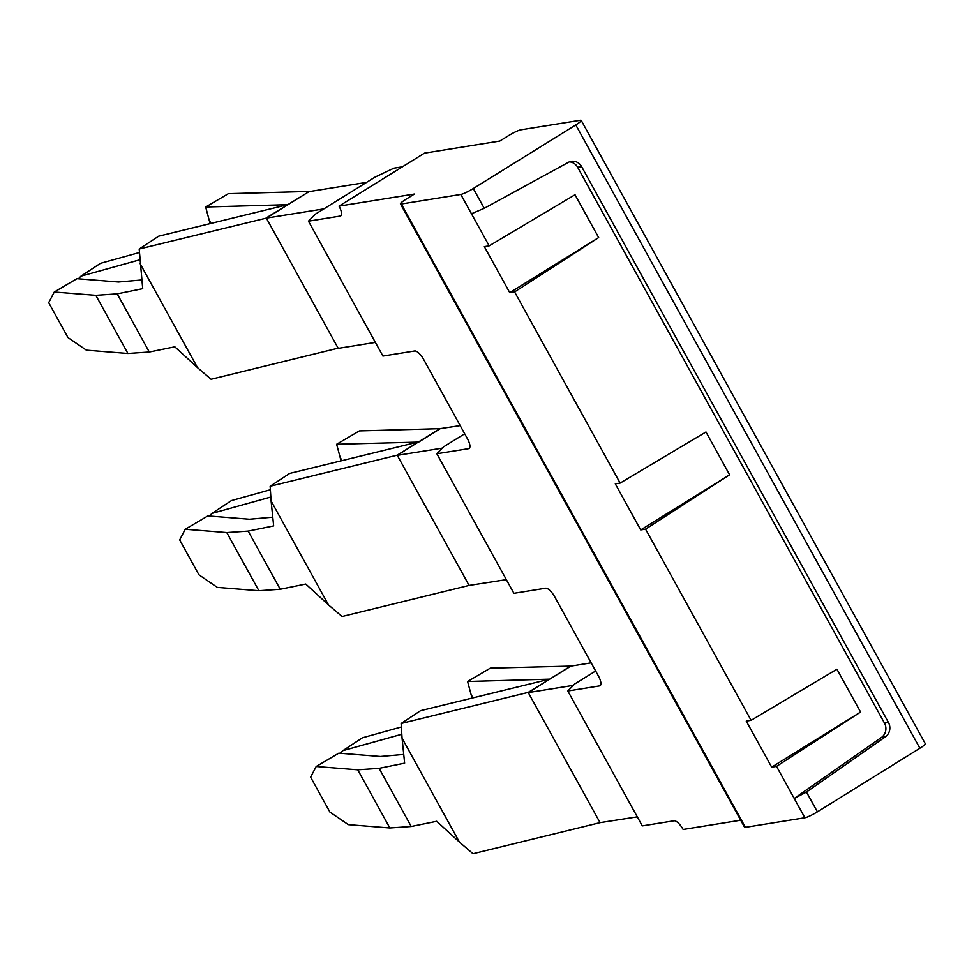 <?xml version="1.0" encoding="UTF-8"?>
<svg xmlns="http://www.w3.org/2000/svg" width="974" height="974" viewBox="0 0 974 974"><rect width="100%" height="100%" fill="white"/><g stroke="black" fill="none" stroke-linecap="round" stroke-linejoin="round"><path stroke-width="1.46" d="M464.683 433.759L443.718 446.762L436.851 453.762L513.895 593.312L545.635 588.211A10.726 3.75 -121.8 0 1 554.73 596.879L598.389 675.956A10.726 3.75 58.2 0 1 600.069 685.708A10.726 3.75 58.2 0 1 599.558 685.903L567.818 690.992L574.672 684.004L595.638 670.989M402.408 166.81L393.861 168.185L375.1 177.085L315.32 214.183L308.466 221.171L382.928 356.07L414.668 350.981A10.726 3.75 -121.8 0 1 423.775 359.649L467.423 438.726A10.726 3.75 58.2 0 1 469.115 448.478A10.726 3.75 58.2 0 1 468.591 448.661L436.851 453.762M489.179 245.85L575.013 194.751L598.657 237.571L509.755 292.675L484.334 246.629L489.179 245.85L471.465 213.756L484.236 208.314L568.378 162.354A10.726 9.947 -99.1 0 1 571.361 161.331A10.726 9.947 -99.1 0 1 581.6 166.615L888.434 722.452A10.726 9.947 -99.1 0 1 885.476 736.758L881.507 737.403A10.726 9.947 -99.1 0 0 884.477 723.085L577.631 167.26A10.726 9.947 80.9 0 0 569.413 161.867M471.465 213.756L460.799 194.447A10.726 1.449 -28.9 0 0 473.303 188.518L575.78 124.928A10.726 1.449 -28.9 0 0 581.21 120.374A10.726 1.449 -28.9 0 0 580.358 120.265L520.846 129.81A10.726 1.449 -28.9 0 0 508.343 135.751L499.808 141.047L424.433 153.149L339.025 206.135L414.4 194.045L405.866 199.341A10.726 1.449 -28.9 0 0 400.448 203.883L744.538 827.206A10.726 1.449 -28.9 0 0 745.39 827.328L804.889 817.77A10.726 1.449 -28.9 0 0 817.405 811.841L806.472 792.045L885.476 736.758M806.472 792.045L794.236 798.461L881.507 737.403M509.755 292.675L514.601 291.908L598.657 237.571M620.134 483.092L615.288 483.859L640.709 529.917L729.611 474.813L705.98 431.981L620.134 483.092L514.601 291.908M729.611 474.813L645.555 529.138L751.1 720.322L836.934 669.223L860.578 712.043L776.521 766.368L804.889 817.77M400.448 203.883A10.726 1.449 -28.9 0 0 401.288 204.004L460.799 194.447M751.1 720.322L746.254 721.101L771.676 767.147L776.521 766.368M640.709 529.917L645.555 529.138M575.78 124.928L919.882 748.251L817.405 811.841M919.882 748.251A10.726 1.449 -28.9 0 0 925.3 743.698L581.21 120.374M771.676 767.147L860.578 712.043M567.818 690.992L642.28 825.891L674.02 820.802A10.726 3.75 58.2 0 1 683.127 829.471L740.678 820.23M339.025 206.135A10.726 3.75 58.2 0 1 340.717 215.887A10.726 3.75 58.2 0 1 340.194 216.082L308.466 221.171M637.3 816.869L600.057 822.653L473.011 853.735L459.436 842.12L402.067 738.195L404.636 763.141L379.117 768.34L411.223 826.488L436.729 821.289L459.436 842.12M600.057 822.653L528.164 692.404L401.118 723.487L402.067 738.195M591.145 662.856L570.959 666.094L490.299 668.152L467.593 681.496L472.037 698.09M570.861 665.912L528.261 692.587L573.357 685.355M570.959 666.094L528.164 692.404M467.593 681.496L549.506 679.158L420.622 710.655L401.118 723.487M472.938 697.871L471.319 694.937M403.747 754.424L380.396 756.481L338.842 753.158L316.197 766.489L357.75 769.813L379.117 768.34M316.197 766.489L310.621 777.155L329.882 812.036L348.302 824.637L389.844 827.961L411.223 826.488M389.844 827.961L357.75 769.813M340.316 753.267L342.897 750.637L362.413 737.805L401.349 726.981M342.897 750.637L401.812 734.25M506.346 579.64L469.103 585.423L342.057 616.505L328.482 604.891L271.101 500.965L273.67 525.899L248.163 531.11L280.256 589.258L305.775 584.047L328.482 604.891M469.103 585.423L397.197 455.175L270.151 486.257L271.101 500.965M442.391 448.113L397.295 455.357L418.552 441.916L397.197 455.175M460.191 425.614L439.895 428.67L418.552 441.916L289.655 473.425L270.151 486.257M272.793 517.194L249.429 519.239L207.888 515.916L185.243 529.247L226.784 532.571L248.163 531.11M185.243 529.247L179.666 539.913L198.915 574.806L217.336 587.395L258.889 590.719L280.256 589.258M439.992 428.852L418.65 442.099L336.639 444.266L341.07 460.848M258.889 590.719L226.784 532.571M341.984 460.629L340.364 457.707M439.895 428.67L359.333 430.91L336.639 444.266M209.349 516.037L211.93 513.408L270.857 497.02M211.93 513.408L231.459 500.575L270.382 489.739M375.38 342.398L338.234 348.363L266.34 218.115L323.867 208.886L366.565 182.382L309.038 191.622L266.34 218.115L139.185 249.015L142.715 288.669L117.197 293.868L149.29 352.016L174.809 346.817L197.515 367.648L140.146 263.723M309.038 191.622L266.243 217.933M338.136 348.181L211.09 379.263L197.515 367.648M308.941 191.44L228.366 193.68L205.672 207.024L287.586 204.686L158.689 236.183L139.185 249.015M205.672 207.024L210.116 223.618M211.017 223.399L209.398 220.465M141.827 279.952L118.475 282.01L76.922 278.686L54.276 292.017L95.829 295.341L117.197 293.868M54.276 292.017L48.7 302.683L67.961 337.564L86.382 350.165L127.923 353.489L149.29 352.016M127.923 353.489L95.829 295.341M78.395 278.795L80.976 276.166L100.492 263.333L139.428 252.51M80.976 276.166L139.891 259.778M468.591 448.661L469.517 448.089M888.434 722.452L884.477 723.085M581.6 166.615L577.631 167.26M745.39 827.328L401.288 204.004M484.236 208.314L473.303 188.518M599.558 685.903L600.471 685.331M340.194 216.082L341.119 215.51"/></g></svg>
